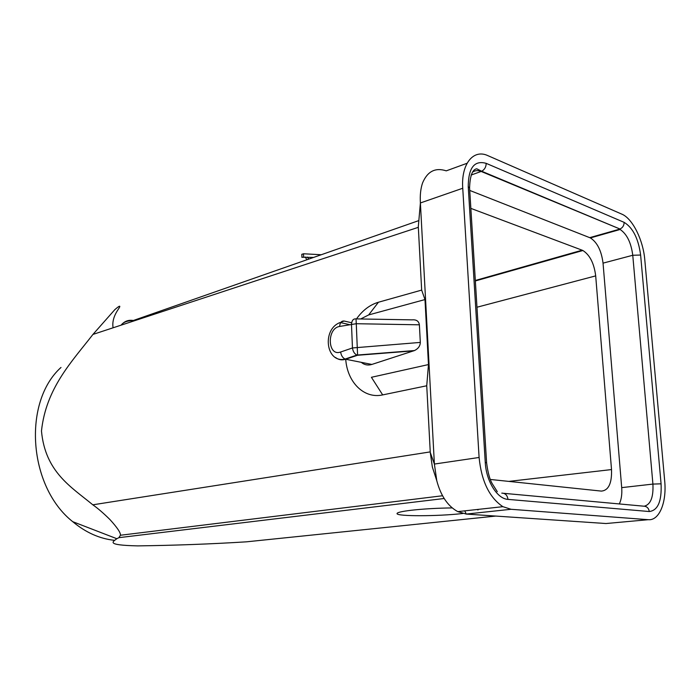 <?xml version="1.0" encoding="UTF-8"?>
<svg xmlns="http://www.w3.org/2000/svg" width="700" height="700" viewBox="0 0 700 700"><rect width="100%" height="100%" fill="white"/><g stroke="black" fill="none" stroke-linecap="round" stroke-linejoin="round"><path stroke-width="1.05" d="M60.996 367.456C22.549 402.027 28.28 486.631 72.704 521.666C85.715 532.516 99.619 538.738 114.406 540.321M113.085 327.793C112.122 322 113.811 315.901 118.143 309.514C121.179 305.051 120.067 305.104 114.817 309.662L92.942 334.425C71.951 361.559 46.034 387.984 41.475 431.007C45.238 472.15 71.251 486.938 92.811 504.814C97.703 508.2 103.416 513.126 109.953 519.566C117.372 527.721 120.846 532.954 120.391 535.255L118.904 537.661L116.847 538.72C113.216 541.616 104.65 545.125 137.716 545.886C174.886 545.387 211.138 544.04 246.47 541.826L257.162 540.724M490.332 479.456L601.387 491.102C608.589 490.438 611.966 483.262 611.52 469.569L508.856 481.399M434.963 475.099L432.346 467.031L430.281 452.515L426.738 385.77L428.47 364.569L424.988 299.565L368.655 314.93L378.438 302.234C369.915 304.771 362.6 310.328 356.493 318.902M428.47 364.569L371.411 377.291L382.681 394.905L426.738 385.77M382.681 394.905C363.983 399.123 347.252 382.191 345.721 359.24L345.686 358.846M424.988 299.565L421.662 290.098L378.438 302.234M421.662 290.098L418.303 226.756L419.711 210.735M121.188 325.124C124.399 321.213 128.441 319.672 133.324 320.504L418.845 220.588M648.261 519.689L511.026 509.285L502.898 506.677C489.405 497.639 481.469 481.241 479.097 457.476L462.744 188.248C460.968 163.888 473.436 148.75 487.926 155.671L622.633 214.498C633.124 219.634 643.239 240.581 644.788 259.77L664.685 480.856C666.837 502.206 659.312 520.887 648.261 519.689L605.99 523.53L466.235 514.071L457.791 511.621C447.834 506.205 440.825 495.906 436.783 480.725L434.385 464.056L420.394 202.956C419.921 195.23 420.648 188.554 422.572 182.919C427.49 171.308 435.382 167.291 446.259 170.852L467.058 163.275M572.495 252.936L572.784 253.374M413.709 350.849L357.543 355.267L345.713 359.24L371.858 364.438L414.505 350.551C418.259 348.679 420.192 345.966 420.315 342.414L419.387 324.809C418.793 321.134 416.369 319.48 412.116 319.865L356.134 318.894M360.658 318.973L368.655 314.93M511.026 509.285L466.235 514.071L464.774 510.851M335.536 357.499C338.572 359.844 341.967 360.421 345.713 359.24L345.082 359.047C342.641 357.831 341.162 355.477 340.646 352.004L352.459 347.961L351.488 324.345C351.803 320.46 353.316 318.64 356.011 318.894L356.274 323.715L419.387 324.809M619.325 503.939C621.39 499.599 622.178 494.165 621.696 487.629L603.041 263.139C601.449 250.74 597.231 242.331 590.38 237.921L469.735 190.426M462.735 513.511L461.808 513.608C437.754 516.329 397.644 516.451 397.049 513.712C396.664 512.584 401.537 511.42 411.67 510.213C423.955 508.865 437.483 508.104 452.244 507.92M477.295 509.486L477.977 510.011M301.954 257.241L313.574 257.434M371.858 364.438C367.911 365.627 364.368 364.928 361.244 362.329M470.846 208.373L582.155 250.197L475.317 280.481M611.52 469.569L595.691 275.887C594.108 263.392 589.837 254.931 582.881 250.513L582.155 250.197M418.303 226.756L420.394 202.956L462.744 188.248M305.156 256.97L306.898 259.761M301.858 254.328L303.529 253.767L321.248 254.739M307.16 257.084L308.91 259.061M92.942 334.425L418.338 227.325M430.246 451.894L92.811 504.814M134.514 320.74L133.324 320.504L131.898 321.598M503.781 493.325L643.396 506.153C646.686 506.188 648.655 507.972 649.303 511.534C657.913 510.449 661.841 501.209 661.071 483.823L652.916 484.085L621.696 487.629M644.411 506.161C650.702 504.429 653.538 497.07 652.916 484.085L632.765 255.273C631.102 242.638 626.885 234.045 620.13 229.477L619.5 229.189L589.75 237.641M603.041 263.139L632.765 255.273L640.622 255.036C638.383 238.56 632.879 227.666 624.102 222.346C624.12 225.453 622.746 227.675 619.981 229.023L481.198 171.465C477.934 170.144 475.02 170.389 472.456 172.209M469.586 187.994L469.586 187.898C469.998 175.77 472.395 169.409 476.77 168.796L481.705 171.255C484.645 169.575 486.133 166.933 486.168 163.345L624.102 222.346M590.38 237.921L620.13 229.477L619.981 229.023L481.705 171.255L471.074 175.061M649.303 511.534L507.981 499.38C507.36 495.224 505.295 493.141 501.786 493.141M444.15 498.505L118.904 537.661M479.097 457.476L434.385 464.056L430.281 452.515M246.47 541.826L495.766 516.075M340.646 352.004C327.565 356.956 326.506 328.239 339.64 326.445L356.274 323.715L357.578 355.031L356.912 355.075L414.505 350.551M340.217 322.49C321.51 329.254 326.016 363.808 345.082 359.047L356.912 355.075C354.463 353.841 352.984 351.461 352.459 347.961L420.315 342.414M497.298 491.68L492.616 484.304C489.912 480.13 487.909 472.972 486.605 462.84L485.258 462.411C486.168 481.171 497.254 498.925 507.981 499.38M341.18 322L344.181 321.029C341.477 320.793 339.964 322.595 339.64 326.445M344.181 321.029L351.645 322.77M486.168 163.345C474.338 160.055 468.361 167.825 468.239 186.664L469.586 187.898L486.605 462.84M485.258 462.411L468.239 186.664M640.622 255.036L661.071 483.823M595.691 275.887L476.971 307.23M303.634 256.891L303.529 253.767M134.295 320.81L133.131 320.582C127.286 320.661 123.288 322.184 121.144 325.141M72.704 521.666L116.847 538.72M442.523 495.758L120.391 535.255M432.346 467.031L436.783 480.716M340.699 322.604L349.668 324.669M502.898 506.677L457.791 511.621M582.881 250.513L475.344 280.954M301.919 257.381L301.814 254.257"/></g></svg>
